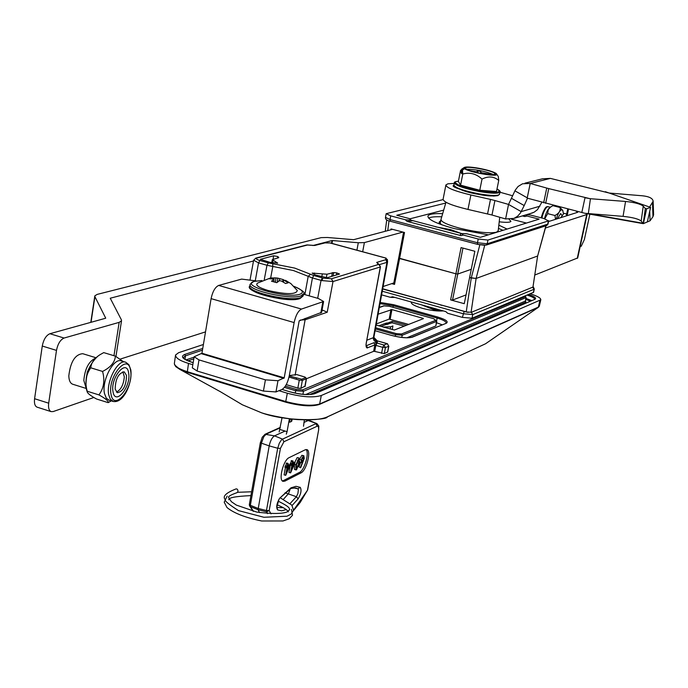<?xml version="1.0" encoding="UTF-8"?>
<svg xmlns="http://www.w3.org/2000/svg" width="688" height="688" viewBox="0 0 688 688"><rect width="100%" height="100%" fill="white"/><g stroke="black" fill="none" stroke-linecap="round" stroke-linejoin="round"><path stroke-width="1.03" d="M270.659 278.004L272.818 266.445L266.987 265.267L264.287 279.526M336.286 275.011L336.673 272.887L339.519 274.039L327.213 277.746L315.68 275.08L312.146 273.093L326.963 274.22L333.714 272.586L333.104 275.974M278.683 257.716L272.31 259.643L277.668 263.1L269.928 262.334L260.313 259.324L273.643 255.781L277.711 256.547L277.436 258.052M538.523 307.209L485.547 343.768L327.462 416.799C322.199 419.327 312.782 420.273 299.203 419.646C290.878 419.534 268.638 415.371 261.449 412.748L242.408 404.811L220.349 391.696L180.093 369.542L187.463 372.389L236.182 387.189L285.838 402.222L285.752 401.534L236.096 386.518L236.182 387.189M539.358 305.945L538.007 307.51L319.378 404.467C311.75 406.823 300.57 406.075 285.838 402.222M306.461 378.735L373.627 351.327L374.831 344.98L373.894 342.71L376.121 342.822L375.596 345.307L374.831 344.98L367.005 347.956L366.162 346.881L366.033 344.396L380.301 266.97L333.018 281.53L321.881 280.584L323.016 278.09L331.384 278.778L333.018 281.53L327.204 312.257L323.085 310.331L321.932 310.727M391.584 335.443L391.412 335.391C400.829 337.817 407.829 338.401 412.43 337.137L411.785 337.197C407.7 338.333 400.941 337.731 391.515 335.391M380.017 303.589L393.183 305.747L437.138 318.062L437.663 317.022L393.717 304.715L380.223 302.445M408.655 324.409L389.193 319.103L376.319 323.936M422.888 318.836L423 318.32L391.919 309.591L378.09 314.184M376.121 325.046L394.344 330.025L423.421 318.63L423 318.32M378.882 325.828L385.822 323.197L385.547 324.676L380.971 326.422M396.778 306.753L398.61 306.091M421.538 304.844L436.871 310.916M404.295 326.121L392.031 322.792L385.547 324.676M387.886 324.375L388.17 322.896L387 323.042L386.716 324.53M388.17 322.896L392.306 321.322L392.031 322.792M392.306 321.322L406.599 325.218M385.822 323.197L387 323.042M379.32 307.398L383.637 305.859L389.374 306.28L433.526 318.664L435.753 320.29L401.474 334.015L396.03 333.56L375.631 327.746M375.416 328.95L395.462 334.669L402.205 335.228L436.45 321.442L435.917 325.708M435.573 326.06L406.875 337.774M436.484 322.715L442.109 324.77M392.882 307.269L393.717 304.715M525.125 296.046L525.907 297.655L525.546 300.845M525.718 296.924L525.907 297.655L303.417 391.266L295.685 390.741L295.212 393.14M192.829 364.735L188.512 363.427L187.351 371.709C178.398 368.794 174.081 365.982 174.391 363.281L175.483 355.472M188.512 363.427C179.886 360.77 175.56 357.966 175.543 355.025L178.631 352.695L203.407 344.499M319.378 404.467L319.645 404.002C311.793 406.204 300.493 405.387 285.752 401.534L287.335 393.226L278.958 390.698M526.578 299.667L531.059 300.751M530.371 293.853C537.44 296.081 540.914 298.076 540.802 299.822L539.306 306.186L538.136 307.45M174.743 365.001L180.093 369.542L175.707 366.601L174.331 363.694M540.802 299.822L321.305 395.505C313.324 397.87 301.998 397.114 287.335 393.226M525.83 299.194L526.647 299.418L526.819 298.678M192.133 362.37L193.173 362.679M321.631 312.343L299.177 320.857L289.261 375.82C287.73 382.803 285.322 387.344 282.037 389.442L290.388 391.954C301.026 394.8 309.23 395.351 315.001 393.613L534.963 299.263C536.752 298.145 534.662 296.58 528.694 294.559M531.6 300.518L525.967 298.42M525.778 295.78L525.555 296.769M530.293 301.077L525.795 299.426M309.832 394.508L525.95 302.127L525.408 301.043M289.244 375.949L301.679 379.243L302.35 380.378L299.28 380.154L289.003 377.093M286.242 384.626L297.844 388.109L300.914 388.324L304.93 386.209M306.203 378.185L304.956 377.041L296.709 374.582L289.313 375.562M296.442 378.099L296.236 379.251M373.902 337.215L373.962 338.496L377.377 342.323L376.121 342.822L377.058 343.045L375.863 345.367L374.719 351.413L384.3 353.615L387.602 351.912M374.719 351.413L373.627 351.327M411.312 301.998C410.736 303.855 414.4 305.962 422.32 308.31C430.671 310.503 437.671 311.372 443.304 310.907M441.567 305.352L439.374 304.517M431.281 302.264L428.409 301.697M375.089 330.73L391.412 335.391M322.018 310.245L323.085 310.331M278.752 257.355L277.711 256.547M336.673 272.887L333.714 272.586M367.495 347.922L366.549 345.634L373.894 342.71M331.384 278.778L378.753 264.381L380.335 266.634M385.908 259.342L387.559 260.838L387.43 262.102L385.779 259.625L385.701 258.069L329.913 242.95M255.291 280.67L258.533 262.902L266.987 265.267L268.354 262.868L294.756 268.105L313.771 275.518L323.016 278.09M259.909 260.511L258.533 262.902L253.64 260.219L255.833 258.086L256.925 258.052C255.489 258.628 256.486 259.445 259.909 260.511L268.354 262.868M309.187 295.909L312.429 277.952L308.198 276.318L304.853 294.688M385.701 258.069L387.396 259.849M377.058 343.045L383.93 345.023L387.181 343.716L377.205 340.844L377.377 342.323L376.388 342.099L374.177 340.706L373.223 338.548L386.94 262.343L379.475 264.613M373.876 337.756L373.962 338.496L373.919 337.172L373.266 337.705L373.945 337.043M387.55 343.862L388.686 346.245L387.378 343.69L377.205 340.844L373.894 337.404M373.945 336.965L387.585 261.904L387.318 259.385M387.533 352.265L388.686 346.245L385.461 347.569L383.947 345.023L382.734 347.345L375.596 345.307M373.894 337.395C375.562 340.053 376.732 341.196 377.411 340.835L377.557 340.947M277.015 507.606L277.574 509.911C275.983 507.228 276.688 503.315 279.706 498.172L290.207 489.048L288.513 493.623L283.49 499.221M280.437 448.361L277.703 448.258L279.302 443.218L281.306 440.088L282.527 439.133L283.929 441.739L280.437 448.361L269.18 510.573L266.505 511.829L258.026 509.713L259.574 512.594M267.4 513.618L266.462 510.513L277.703 448.258L269.197 445.876L258.026 509.713L250.398 506.609L249.4 504.7M298.454 459.231L296.296 464.624L296.39 468.76L298.85 463.351L298.454 459.231M295.969 467.367L297.689 460.091M292.409 464.856L291.514 469.749L293.948 464.09L292.409 464.856M290.517 472.888L291.944 465.088L291.342 465.38L292.632 461.321L293.097 461.089L292.615 463.695L295.066 462.482L290.611 472.845L288.986 472.407L290.327 465.062M289.837 464.77L291.497 460.969M291.342 465.38L290.164 465.011M291.557 464.219L290.026 463.746M292.151 463.927L290.62 463.445M292.632 461.321L291.101 460.84M295.066 462.482L292.864 462.336M293.097 461.089L291.566 460.616M302.333 461.347L303.804 458.604L303.107 456.935L301.602 459.696L302.333 461.347L301.662 461.141M301.542 460.134L302.35 457.735M303.804 458.604L302.29 458.131M300.407 467.35L302.574 462.173L301.533 462.611L301.138 459.98L303.348 455.774L303.847 455.714L304.251 458.414L300.639 467.78L298.893 466.868L300.776 462.37M300.054 462.147L299.572 461.476M301.138 459.98L299.71 459.532M299.693 459.145L301.834 455.301L303.795 455.697M303.348 455.774L301.834 455.301M302.84 457.116L302.668 458.251M303.847 458.294L302.737 457.941M284.841 481.127L300.983 472.88C306.487 470.583 311.535 450.692 306.882 449.617L305.24 449.789L289.115 457.649C283.439 459.842 278.201 480.241 283.026 481.342L284.841 481.127L283.301 480.637L299.469 472.407C304.543 470.3 309.652 452.369 305.979 449.539M282.407 480.938L283.301 480.637M293.527 510.229L307.149 490.733M280.231 427.816L266.273 434.094L263.788 436.717L261.414 443.175L269.197 445.876C270.332 440.759 272.104 437.422 274.521 435.857L282.527 439.133L315.878 423.679L317.228 426.182L283.929 441.739M318.656 429.88L318.811 426.087L316.927 423.619L308.121 420.54L303.907 422.458M285.056 431.058L274.521 435.857L265.043 434.274L262.223 437.267L260.614 442.178M305.145 419.912L309.11 420.411L316.841 423.584M253.468 511.339L250.398 506.609L250.355 505.293L249.348 504.45L260.399 442.384L261.414 443.175L250.355 505.293L257.983 508.406L266.462 510.513L269.18 510.573L271.02 513.85M295.84 464.847L299.168 458.019L299.306 463.119L296.519 469.861L296.012 469.921L295.84 464.847L294.361 464.116M294.541 469.457L294.309 464.366M294.731 462.379L297.164 457.597L299.125 458.002M298.687 458.07L297.164 457.597M287.532 467.281L286.638 472.2L289.089 466.507L287.532 467.281M285.632 475.356L287.059 467.513L286.457 467.814L287.756 463.729L288.22 463.497L287.747 466.111L290.216 464.89L285.726 475.313L284.101 474.875L285.443 467.487M286.457 467.814L284.918 467.324L286.621 463.368M286.672 466.645L285.133 466.163M287.274 466.344L285.735 465.862M287.756 463.729L286.217 463.248M290.216 464.89L287.997 464.744M288.22 463.497L286.681 463.015M296.717 468.717L296.158 468.545M304.38 419.895L303.511 426.25M279.165 431.969L282.063 417.625M292.288 419.061L291.617 421.383L289.76 422.217L289.992 418.794M286.294 434.171L287.051 431.668L279.93 429.475M287.051 431.668L289.407 418.725M291.015 418.915L291.617 421.383M236.947 492.668L237.902 491.739L237.919 490.32L237.171 489.108L236.182 488.858C226.034 492.823 222.344 496.358 225.122 499.471C224.494 500.83 228.949 504.545 238.495 510.608L263.917 517.273L287.016 516.206L291.093 514.125L293.535 510.195L291.815 505.112L280.326 497.837M383.388 327.11L384.351 327.385M390.242 329.062L390.672 326.809L392.917 325.949L392.246 329.629M384.429 326.981L390.672 326.809M425.863 306.048L439.847 311.062M431.144 302.453L430.009 301.998M402.876 326.68L403.073 325.777M277.978 380.722L275.974 391.928L263.418 391.076L265.413 379.845L277.978 380.722L284.204 377.832L201.937 353.245L211.096 298.635C212.635 291.48 215.163 287.077 218.689 285.434L241.643 279.104L256.082 280.902M284.204 377.832L294.129 322.569C295.737 315.319 298.188 310.813 301.49 309.067L323.618 301.499L318.415 298.515L303.468 294.215M206.443 355.197L206.615 354.647M275.974 391.928L281.917 389.494M265.413 379.845L198.995 359.901L194.162 356.754L201.937 353.245M283.92 378.357L201.644 353.761M263.418 391.076L197.129 371.03L192.305 367.848L194.128 356.926M273.79 281.762L273.927 279.225L271.519 281.211L276.765 282.691L279.371 280.756L281.203 280.928L285.64 283.516L288.195 282.768L283.86 280.154L283.301 282.011M270.203 278.072L257.561 283.086C255.059 285.099 258.533 287.558 267.993 290.474C286.397 294.619 296.167 294.636 297.311 290.525L290.852 283.576L285.761 280.48L283.86 280.154M283.508 279.663L277.806 278.115L277.264 282.252M275.424 282.243L275.991 277.943L271.115 277.961L271.459 278.58M279.939 278.795L278.855 281.074M275.991 277.943L277.806 278.115M271.115 277.961L268.526 278.7L274.073 279.053L273.919 281.796M299.168 298.661C289.639 302.359 251.799 294.326 251.034 288.453M64.087 338.04C60.355 339.717 57.826 343.837 56.493 350.398L42.269 346.038C43.585 339.485 46.13 335.383 49.897 333.723L64.087 338.04L119.162 322.362L113.967 355.722M37.281 407.219L37.014 407.133C34.864 406.066 34.056 403.263 34.589 398.713L48.693 403.185C48.143 407.743 48.934 410.547 51.067 411.605L53.157 411.57L93.878 397.475M105.677 318.226L49.897 333.723M105.694 318.105L94.918 296.691L94.824 295.849L97.189 294.395L321.219 237.627L327.471 237.489L353.641 239.682L392.59 229.336M383.113 286.518L393.811 282.949M120.159 359.119L205.523 331.883M42.269 346.038L34.589 398.713M48.693 403.185L56.493 350.398M253.502 260.976L110.235 298.222L121.389 319.825L121.518 320.814L119.162 322.362M331.539 243.285L332.029 240.559L312.842 245.547M332.029 240.559L332.51 240.551L331.994 243.406M402.91 232.088L364.391 242.589L358.302 242.744L332.51 240.551M548.551 221.545L577.757 212.265L575.959 211.061M586.795 213.633L586.718 214.553L545.403 228.029M589.874 214.174L584.379 239.536L581.265 246.209L580.147 246.631M534.929 274.976L577.705 257.94M560.815 217.649L563.893 213.349L566.671 213.977M544.483 218.672C546.057 212.695 547.872 208.963 549.936 207.475L550.89 206.847M544.793 218.758L547.657 213.624L548.241 209.625L550.503 207.131L552.842 205.669L560.101 207.518C560.694 210.726 558.974 213.392 554.941 215.499L555.517 219.326M563.386 213.59L562.784 210.433L561.468 209.797C559.688 210.631 557.934 213.736 556.205 219.111M554.941 215.499L547.657 213.624M562.784 210.433L560.101 207.518M557.469 218.707L560.677 213.538L561.941 215.353M454.458 186.19C459.756 189.94 467.978 192.7 479.123 194.48M498.748 180.419L498.301 176.481L496.891 174.417C497.089 177.194 468.614 172.138 464.598 168.663L462.465 170.099L462.783 174.038C469.844 172.077 476.251 173.763 482.013 179.095C488.317 175.922 493.889 176.36 498.748 180.419L496.487 191.513L479.768 190.258L460.573 185.167L458.38 181.417L460.564 170.4L464.391 167.39C466.455 166.694 471.177 166.978 478.547 168.225C487.216 169.867 493.107 171.613 496.22 173.462L496.865 174.408M496.891 174.417L495.377 174.141C494.354 175.13 489.959 174.984 482.202 173.694L482.219 173.694C474.281 172.198 468.924 170.607 466.12 168.93L464.598 168.663M453.874 185.218C450.425 186.422 458.853 189.51 479.14 194.498C487.887 196.218 494.362 196.398 498.585 195.031M477.833 172.817L477.137 170.787L480.697 171.424L481.394 173.548M484.885 174.133L482.193 173.651M480.542 173.385L480.697 171.424M481.557 172.705L493.184 174.778M493.915 174.718C485.16 171.183 476.053 169.36 466.61 169.248M469.87 170.624L477.988 172.069M464.013 167.726L465.527 168.001C465.974 165.662 490.639 170.065 494.706 173.195L496.22 173.462M494.414 174.64L494.706 173.195M465.527 168.001L465.372 168.801M462.465 170.099L461.751 173.737L461.175 172.783L461.889 169.162M461.915 172.92L461.175 172.783M462.783 174.038L460.573 185.167M482.013 179.095L479.768 190.258M466.051 294.911L452.532 300.08L450.597 299.899L455.903 273.807L457.838 274.005L471.254 269.309L457.838 274.005L455.903 273.807L398.679 258.052L399.59 258.525L394.525 284.411L393.622 283.92L398.748 258.181M545.868 225.81L537.629 256.013L476.105 278.459L537.629 256.013L532.959 287.077L471.383 312.275L472.768 314.588L463.101 313.719L382.261 291.23M381.599 294.86L390.32 297.293L392.59 296.777L445.798 311.604L447.682 313.281L462.362 317.374L472.02 318.234L533.604 292.288M450.597 299.899L464.254 303.675L469.612 277.531L471.263 277.978L466.223 311.965L471.383 312.275M468.193 312.395L382.666 288.994M398.791 257.974L403.641 232.286M394.525 284.411L391.747 283.637M466.223 311.965L382.7 288.779M471.056 312.412L476.105 278.459L469.612 277.531L474.849 251.266L461.072 247.594L455.903 273.807L399.59 258.525L404.51 232.51L391.068 228.932L390.913 229.775M546.023 225.767L537.629 256.013L532.959 287.077M394.869 297.414L391.386 297.422M442.659 213.658C433.81 213.314 428.899 214.114 427.919 216.058C427.73 219.498 436.51 223.669 454.261 228.579L488.428 234.832M507.082 229.052L498.843 225.157M502.98 230.325L498.473 228.399M509.12 219.377L510.926 221.33C510.135 222.491 506.23 222.645 499.23 221.803M435.564 226.816L450.64 229.62L461.029 233.378M462.044 233.645L411.802 220.384M477.532 244.335L390.242 221.226L477.618 244.395L477.472 242.735L390.01 219.567L390.242 221.226C386.88 220.59 385.28 219.326 385.461 217.442M484.687 245.367L476.105 278.459L471.263 277.978L479.811 244.894M484.705 245.281L477.618 244.395L486.158 245.1L487.19 243.784L548.026 224.039M526.466 214.69L530.345 215.026L544.019 218.552L548.396 220.925L487.947 240.06L478.22 239.003L463.342 235.072L460.986 235.623L460.401 234.737C460.186 233.653 462.327 233.335 466.817 233.774L480.387 237.317L539.1 219.145L527.008 216.023L524.824 216.539L524.187 215.74L524.591 215.249M411.906 220.857L407.09 221.373L405.215 219.713L390.715 215.877L386.174 213.693L443.063 199.615M407.09 221.373L460.986 235.623M445.738 203.046L396.77 215.258L409.489 218.612L411.914 220.934M410.048 218.801L443.683 210.124M522.373 215.912L524.824 216.539M511.365 219.162L526.44 223.067M441.756 216.789C435.255 216.548 430.86 216.961 428.572 218.044M441.868 224.821L439.133 222.654L440.81 220.332M440.698 220.891L439.211 221.975L439.34 222.921M440.999 219.36C440.888 221.777 447.011 224.684 459.378 228.098C476.535 232.26 488.91 233.628 496.512 232.226L498.198 230.755M653.591 214.63L652.972 216.677L650.065 220.771L643.28 223.652L641.182 221.037C638.473 218.913 632.564 217.374 623.457 216.402L584.955 213.297L527.171 198.135L530.216 183.464L522.519 183.782L518.055 186.5L515.26 190.12L508.552 204.422L494.93 200.535L491.98 215.009L467.986 209.436C451.672 205.488 443.382 202.066 443.106 199.159L445.858 185.192M623.061 216.367L625.547 201.455C634.646 202.41 640.545 203.975 643.246 206.159L641.182 221.037M487.568 213.873L490.501 199.408L470.876 194.988C454.527 191.066 446.202 187.712 445.91 184.917L447.931 183.808L454.235 183.412M490.501 199.408L494.93 200.535M499.935 192.227L512.698 195.796M486.313 195.555L480.895 194.79M511.554 198.359L524.204 205.566L520.481 212.902L517.643 216.178L513.996 218.397L505.603 218.956L491.98 215.009M505.611 218.922L508.535 204.422L505.603 218.956M530.431 213.512L534.12 212.205L537.457 209.677L541.852 202.289M643.375 223.471L646.668 208.756L645.327 208.516L643.246 206.159M625.143 201.421L590.442 198.72L588.335 213.572L643.271 223.325L645.327 208.516M590.442 198.72L584.998 197.748L581.807 212.549M589.504 198.548L548.749 188.607L545.653 203.33M543.658 202.797L546.754 188.073L548.749 188.607M546.754 188.073L530.216 183.464L550.409 178.39L609.224 193.044L642.472 195.788C649.231 196.527 652.792 198.35 653.144 201.266L649.592 207.028L650.599 207.38L646.668 208.756L645.559 208.559M527.232 197.826L514.908 190.817M527.498 198.23L524.204 205.566M524.944 183.171L542.531 178.794L550.409 178.39M647.313 221.992L650.599 207.38L605.32 191.703M650.065 220.771L649.73 211.216M649.592 207.028L609.224 193.053M116.427 392.065C120.933 389.847 123.565 384.773 124.322 376.861L122.877 371.769M95.555 358.113C88.778 361.303 84.865 368.759 83.824 380.481L86.06 387.903M95.942 357.734L82.715 353.692C75.121 354.406 70.486 361.776 68.817 375.82C68.955 380.387 70.21 383.173 72.567 384.188L72.945 384.308M86.224 378.288L87.316 371.933L90.102 366.102M115.171 389.167C115.421 378.916 118.456 373.145 124.279 371.847L126.515 375.459C126.239 385.667 123.195 391.42 117.381 392.71L115.171 389.167M128.622 372.905C131.391 386.544 115.214 406.333 113.021 391.764C110.149 377.858 126.669 358.121 128.622 372.905C126.669 358.121 110.149 377.858 113.021 391.764C115.214 406.333 131.391 386.544 128.622 372.905M125.336 362.129L121.552 360.976C113.916 357.149 101.549 380.473 104.456 393.45L106.313 398.232L109.082 400.192M108.162 402.643L96.569 399.014C91.332 396.159 88.262 393.923 87.359 392.289L87.213 391.24L98.926 394.895C105.685 398.636 108.764 401.216 108.162 402.643L111.275 400.88M87.213 391.893L86.129 388.281C85.252 374.891 89.199 364.158 97.98 356.074M87.213 391.24C84.71 382.382 85.905 374.573 90.79 367.813C91.212 362.739 94.316 358.345 100.095 354.647L103.733 352.609L115.412 356.16C114.862 362.335 110.57 367.426 102.555 371.434C105.049 380.352 103.836 388.178 98.926 394.895M123.109 361.449L115.412 356.16M90.79 367.813L102.555 371.434M310.589 274.28L308.198 276.318L293.406 270.53L272.818 266.445L272.74 263.736M321.881 280.584L312.429 277.952L313.771 275.518M322.388 277.926L321.047 280.36L317.684 298.308M387.43 262.102L386.94 262.343L385.779 259.625M273.643 255.781L273.067 259.195M304.99 318.458L305.111 319.791L300.243 320.066M327.204 312.257L305.111 319.791L295.135 375.209M411.94 337.137L446.297 323.248C448.782 321.623 445.901 319.55 437.663 317.022M412.43 337.137L446.297 323.248M436.674 320.367L437.138 318.062C443.278 319.877 446.288 321.571 446.168 323.136L445.833 323.248M389.193 319.103L390.939 309.497M391.919 309.591L390.182 319.189M379.294 307.57L384.196 305.816M395.136 336.303L396.03 333.56M401.792 337.438L402.205 335.228L401.474 334.015M435.753 320.29L436.45 321.442L436.794 321.107M525.271 296.631L302.574 389.89L303.417 391.266L302.961 394.344M284.454 387.361L295.685 390.741L296.382 389.468L285.339 386.149M193.81 358.861L187.996 360.856M194.093 357.158L186.009 359.91M539.882 300.604L538.351 307.097L319.645 404.002L321.305 395.505M236.096 386.518L187.351 371.709L187.463 372.389M183.343 357.64L185.45 355.842L184.633 354.492C180.247 356.565 182.655 359.162 191.849 362.284M184.995 359.308L185.45 355.842L202.461 350.123M202.745 348.429L184.633 354.492M290.534 391.945C301.146 394.68 309.05 395.265 314.253 393.691L315.001 393.613M314.425 393.613L534.963 299.263M527.232 295.169C532.168 296.691 534.636 298.059 534.636 299.246L534.542 299.263M525.95 302.127L525.305 301.103L305.713 394.534M302.574 389.89L296.382 389.468M297.844 388.109L299.28 380.154M304.853 386.682L306.272 378.77L302.35 380.378L300.914 388.324M305.61 377.652L301.679 379.243M277.118 263.289L277.221 262.696M273.007 260.511L272.594 262.773M332.381 272.611L331.719 276.387M326.336 277.806L326.963 274.22M321.803 276.782L322.268 274.211M314.313 273.016L314.081 274.34M366.214 343.157L380.464 266.858L379.062 264.416L376.697 262.42L378.228 264.106M376.697 262.42L385.409 259.797M366.016 345.531L366.283 342.787M324.813 242.941L314.7 245.478L307.725 244.954L256.925 258.052M330.137 242.95L325.596 242.924M256.134 258.009L306.676 244.988L314.7 245.478M313.934 245.435L323.971 243.062M366.902 340.199L373.266 337.705M384.3 353.615L385.461 347.569L382.734 347.345L381.573 353.4M279.706 498.172L290.99 487.826L295.986 486.33L300.252 487.353C301.74 490.019 301.034 493.846 298.136 498.843L292.108 505.491M276.739 507.417L278.993 499.221M285.047 492.771L296.373 496.71L297.904 493.588L298.351 489.71L297.835 488.79L295.186 487.869M290.19 503.444L296.373 496.71L298.136 498.843M298.85 463.351L297.328 462.869M299.469 472.407L300.983 472.88M307.57 489.632L318.673 429.751L318.467 426.655L317.228 426.182M292.615 511.648L300.226 502.412L307.665 489.925L318.578 430.335M293.707 487.887L297.835 488.79L300.252 487.353M276.997 507.538L283.301 507.684M286.199 509.61L281.616 510.823L277.574 509.911M294.129 322.569L211.096 298.635M301.49 309.067L218.689 285.434M320.789 313.092L322.81 302.075M198.995 359.901L197.129 371.03M261.741 280.601L254.457 281.358C238.34 285.167 286.819 298.97 299.968 294.232C304.509 292.409 302.531 289.803 294.025 286.397M303.554 293.759L300.957 295.909C290.044 300.106 246.588 290.052 250.183 284.187L253.752 281.392M293.931 286.303C302.548 290.233 305.73 292.847 303.477 294.163L303.159 295.926L299.934 298.618C287.266 303.348 243.337 291.488 249.882 285.959C246.278 291.841 289.717 301.903 300.639 297.68L303.236 295.505M282.63 281.641L283.189 279.775M91.022 322.319L94.918 296.691M356.917 250.191L358.302 242.744M364.391 242.589L362.671 251.756M568.503 209.161L567.118 215.645M577.241 258.387L586.718 214.553M550.357 207.2L547.622 206.667C545.489 207.793 543.563 211.569 541.843 217.993M541.224 217.829C542.798 211.895 544.578 208.404 546.556 207.355M499.995 191.926L499.952 192.124C500.735 191.668 499.755 190.602 497.011 188.933C502.532 192.683 496.822 193.302 479.889 190.8L466.077 187.635L458.449 184.952L455.129 182.69L455.697 181.666L458.432 181.159C455.275 181.58 453.925 182.122 454.364 182.776C455.422 185.519 463.901 188.469 479.811 191.617C491.679 193.56 498.387 193.732 499.952 192.124L499.497 194.377C497.923 196.003 491.215 195.839 479.355 193.896C463.445 190.748 454.966 187.79 453.917 185.029L454.321 182.974M499.54 194.171L497.888 195.633L493.64 196.054L479.14 194.498M462.964 248.093L452.532 300.08M532.684 287.188L533.948 289.304L472.768 314.588L472.02 318.234M534.309 288.943L533.243 292.658M462.362 317.374L464.142 311.621M386.157 213.77L385.478 217.365L390.01 219.567L390.715 215.877M546.435 225.63L547.674 224.34L548.396 220.925M485.9 245.186L546.711 225.544L548.009 224.107L548.732 220.693M478.22 239.003L477.472 242.735L487.19 243.784L487.947 240.06M387.74 230.626L389.012 220.865M467.341 233.877C462.241 233.275 460.908 233.679 463.342 235.072M405.215 219.713C410.349 220.323 411.768 219.954 409.489 218.612M530.345 215.026C525.752 214.467 524.643 214.794 527.008 216.023M467.986 209.436L470.876 194.988M508.535 204.422L521.203 211.62L539.899 206.194M652.972 216.677L652.508 202.969M113.374 401.534L110.261 399.109L108.721 394.783C105.849 381.806 118.198 358.457 125.801 362.275L128.905 364.726L130.815 369.877C132.56 382.27 123.831 404.071 112.866 401.379L108.618 400.046M111.017 394.19C113.795 412.439 134.048 387.602 130.582 370.54C128.174 351.955 107.388 376.706 111.017 394.19M383.766 305.816L389.46 306.28M435.908 325.777L436.777 321.167L433.603 318.664M526.131 297.465L525.348 301.077M485.547 343.768L327.264 416.945C327.6 420.127 287.24 422.243 261.517 412.791L242.417 404.811M192.021 362.275C178.691 357.227 185.175 357.975 183.378 357.433L183.352 357.657M306.487 378.598L305.059 386.501M272.285 259.737L271.751 262.67M379.019 264.398L377.669 263.968M330.016 242.881L325.286 242.847M307.803 244.928L306.96 244.919M323.205 243.027L325.183 242.847M250.14 279.414L253.614 260.348M330.051 242.881L386.08 258.12M388.84 346.116L387.697 352.127M300.02 462.13L301.533 462.611M249.538 505.809L253.218 511.279M306.771 419.929L308.972 420.385M249.34 504.502L249.495 505.723M265.319 434.145L280.3 427.411M295.281 487.878L296.175 488.076C292.572 488.041 290.585 488.368 290.207 489.048M294.49 469.44L296.012 469.921M291.463 509.404L292.512 515.243L289.252 518.761L282.974 520.962L261.724 520.997C245.435 517.66 233.851 513.171 226.98 507.52L224.219 502.163L227.169 496.074M237.584 492.307L251.61 491.774M277.075 504.803C283.439 507.452 287.206 509.799 288.392 511.838M228.863 499.78C228.27 497.708 235.623 496.323 250.922 495.609M278.193 501.156C289.717 506.841 289.27 508.114 289.674 509.636L287.171 511.924C281.942 513.919 271.812 513.97 256.796 512.078L236.345 505.095L231.349 501.664L228.82 497.794C227.599 496.71 230.351 494.99 237.076 492.642M323.618 301.499L321.606 312.49M261.853 280.549L253.941 281.34M283.121 279.663L282.536 281.59M249.882 285.959L250.114 284.608M277.857 278.115L274.478 277.84M37.014 407.133L51.067 411.605M90.79 322.388L94.781 296.141M115.945 356.479L121.518 320.814M567.738 208.963L566.258 215.92M587.156 214.252L577.688 258.034M584.834 224.993L583.828 229.637M541.189 217.821C543.52 210.39 545.498 206.684 547.106 206.692M547.244 206.658L548.13 206.632M464.125 167.571L461.648 169.196M533.174 286.638L534.292 289.02L533.587 292.366M398.67 258.069L393.622 283.92M403.546 232.26L398.679 258.052M386.725 219.876L385.237 231.288M499.746 217.253L498.164 231.039M440.148 223.686L440.939 219.644M497.983 231.873L498.138 231.116M445.97 202.255L441.034 219.283M532.856 212.798L513.996 218.397M643.28 223.652L584.955 213.306M649.661 211.526L649.558 212.007M653.6 214.957L653.144 201.266M86.155 388.436L72.567 384.188"/></g></svg>
